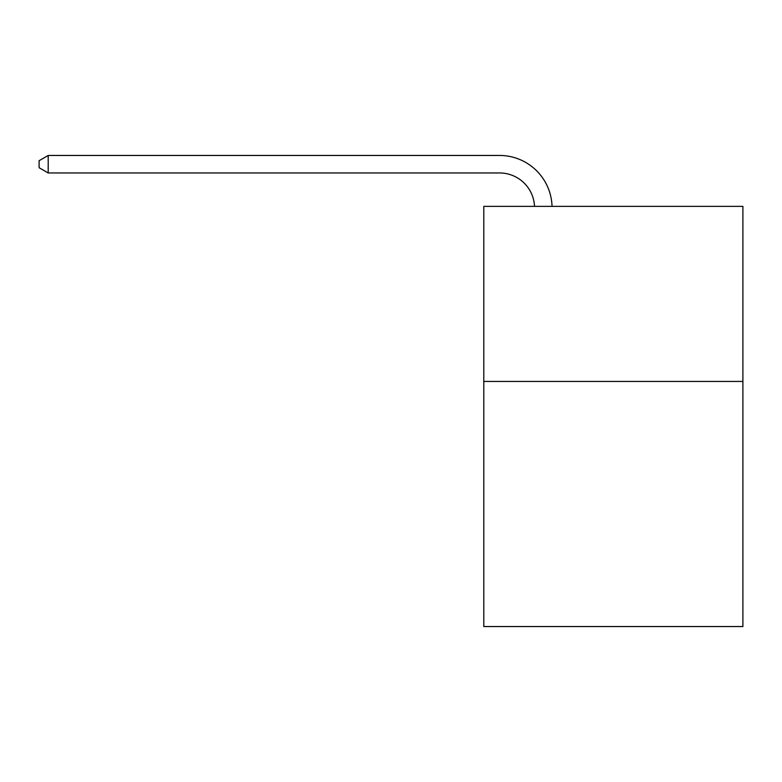 <?xml version="1.0" encoding="UTF-8"?>
<svg xmlns="http://www.w3.org/2000/svg" width="782" height="782" viewBox="0 0 782 782"><rect width="100%" height="100%" fill="white"/><g stroke="black" fill="none" stroke-linecap="round" stroke-linejoin="round"><path stroke-width="1.17" d="M742.9 381.44L742.9 626.548L483.794 626.548L483.794 206.37L742.9 206.37L742.9 381.44L483.794 381.44M534.526 206.37A35.014 35.014 0 0 0 499.542 172.959A35.014 35.014 0 0 1 534.526 206.37A35.014 35.014 0 0 0 499.542 172.959A35.014 35.014 0 0 1 534.526 206.37A35.014 35.014 0 0 0 499.542 172.959A35.014 35.014 0 0 1 534.526 206.37A35.014 35.014 0 0 0 499.542 172.959A35.014 35.014 0 0 1 534.526 206.37A35.014 35.014 0 0 0 499.542 172.959A35.014 35.014 0 0 1 534.526 206.37A35.014 35.014 0 0 0 499.542 172.959A35.014 35.014 0 0 1 534.526 206.37A35.014 35.014 0 0 0 499.542 172.959A35.014 35.014 0 0 1 534.526 206.37A35.014 35.014 0 0 0 499.542 172.959A35.014 35.014 0 0 1 534.526 206.37A35.014 35.014 0 0 0 499.542 172.959A35.014 35.014 0 0 1 534.526 206.37A35.014 35.014 0 0 0 499.542 172.959A35.014 35.014 0 0 1 534.526 206.37A35.014 35.014 0 0 0 499.542 172.959A35.014 35.014 0 0 1 534.526 206.37A35.014 35.014 0 0 0 499.542 172.959A35.014 35.014 0 0 1 534.526 206.37A35.014 35.014 0 0 0 499.542 172.959A35.014 35.014 0 0 1 534.526 206.37A35.014 35.014 0 0 0 499.542 172.959A35.014 35.014 0 0 1 534.526 206.37A35.014 35.014 0 0 0 499.542 172.959L48.201 172.959L39.1 167.71L39.1 160.711L48.201 155.452L499.542 155.452A52.521 52.521 0 0 1 552.043 206.37M48.201 155.452L499.542 155.452L48.201 155.452L499.542 155.452L48.201 155.452L499.542 155.452L48.201 155.452L499.542 155.452L48.201 155.452L499.542 155.452L48.201 155.452L499.542 155.452L48.201 155.452L499.542 155.452L48.201 155.452L499.542 155.452L48.201 155.452L499.542 155.452L48.201 155.452L499.542 155.452L48.201 155.452L499.542 155.452L48.201 155.452L499.542 155.452L48.201 155.452L499.542 155.452L48.201 155.452L499.542 155.452L48.201 155.452L48.201 172.959"/></g></svg>
